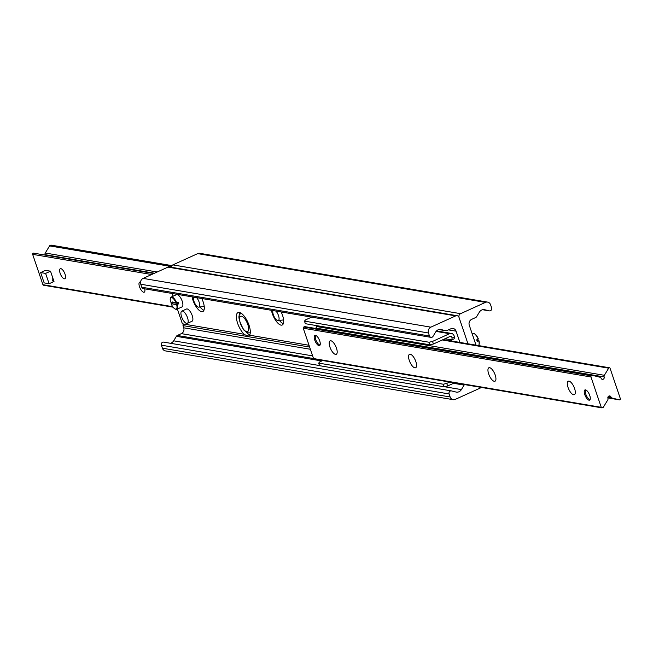 <?xml version="1.0" encoding="UTF-8"?>
<svg xmlns="http://www.w3.org/2000/svg" width="653" height="653" viewBox="0 0 653 653"><rect width="100%" height="100%" fill="white"/><g stroke="black" fill="none" stroke-linecap="round" stroke-linejoin="round"><path stroke-width="0.98" d="M459.892 342.417L456.088 331.177A4.481 4 -80.4 0 0 453.076 328.467A4.481 4 -80.4 0 0 450.929 328.761L446.897 330.589A2.237 2 99.6 0 1 445.689 330.704L441.061 329.553A5.599 5.004 -80.4 0 0 440.726 329.479A5.599 5.004 -80.4 0 0 435.665 332.002L433.029 336.352A2.237 2 99.6 0 1 429.494 336.009L428.474 332.997A4.481 4 99.6 0 1 430.841 327.161L455.688 315.889A2.914 2.604 99.6 0 1 459.043 317.456L467.956 343.78L459.043 317.456A2.914 2.604 -80.4 0 1 460.585 313.669L485.432 302.388A4.481 4 -80.4 0 1 487.579 302.102A4.481 4 -80.4 0 1 490.599 304.804L491.611 307.816A2.237 2 -80.4 0 1 489.228 310.852L484.738 309.734A5.599 5.004 99.6 0 0 484.404 309.661A5.599 5.004 99.6 0 0 479.335 312.183L476.617 316.672A2.237 2 -80.4 0 1 475.662 317.538L471.637 319.366A4.481 4 99.6 0 0 469.27 325.202L476.021 345.151M171.192 267.232A2.914 2.604 -80.4 0 1 172.865 264.889L197.712 253.617A4.481 4 -80.4 0 1 199.859 253.331L487.579 302.102M315.864 328.492A12.88 4.955 65.6 0 1 316.493 326.802M172.114 293.475L173.045 296.225M177.379 309.024L182.383 323.815L244.173 334.287A12.88 4.955 65.6 0 1 237.194 321.921A12.88 4.955 65.6 0 1 238.01 312.558A12.88 4.955 65.6 0 1 247.185 320.86A12.88 4.955 65.6 0 1 249.568 335.201C249.071 336.45 247.275 336.148 244.173 334.287L244.206 334.295M309.032 345.282L249.568 335.201M201.761 298.503A11.534 4.44 65.6 0 1 203.173 301.923A11.534 4.44 65.6 0 1 202.822 311.554A11.534 4.44 65.6 0 1 196.782 307.669A11.534 4.44 65.6 0 1 192.072 296.862M281.133 311.954A11.534 4.44 65.6 0 1 282.545 315.375A11.534 4.44 65.6 0 1 282.194 325.014A11.534 4.44 65.6 0 1 276.154 321.121A11.534 4.44 65.6 0 1 271.444 310.314M239.692 312.509A12.88 4.955 -114.4 0 0 239.259 316.852M246.246 332.246A12.88 4.955 -114.4 0 0 246.997 333.006A12.88 4.955 -114.4 0 0 249.797 334.785M249.593 335.201L249.119 335.805M309.636 347.07L182.987 325.602L183.73 327.798A4.481 4 -80.4 0 1 181.363 333.634L177.338 335.462A2.237 2 99.6 0 0 176.383 336.328L173.665 340.817A5.599 5.004 -80.4 0 1 170.425 343.274M182.424 323.823A1.118 1.004 -80.4 0 1 182.987 325.602M279.541 320.582A11.534 4.44 -114.4 0 0 283.312 323.708M200.169 307.13A11.534 4.44 -114.4 0 0 203.94 310.257M457.084 315.701L169.364 266.922A2.914 2.604 99.6 0 0 167.968 267.118L143.121 278.39A4.481 4 99.6 0 0 140.754 284.226L141.774 287.23A2.237 2 99.6 0 0 143.276 288.585L431.004 337.364M464.536 384.584A2.237 2 99.6 0 0 464.103 385.099L461.385 389.588A5.599 5.004 -80.4 0 1 456.316 392.11A5.599 5.004 -80.4 0 1 455.982 392.037L451.501 390.918A2.237 2 99.6 0 0 449.109 393.955L450.129 396.967A4.481 4 99.6 0 0 453.141 399.669A4.481 4 99.6 0 0 455.288 399.383L480.135 388.111A2.914 2.604 99.6 0 0 481.081 387.384M451.231 390.878L163.772 342.148A2.237 2 99.6 0 0 161.389 345.184L162.401 348.196A4.481 4 99.6 0 0 165.421 350.898L453.141 399.669M568.028 387.392A7.387 2.841 65.6 0 1 568.249 381.213A7.387 2.841 65.6 0 1 573.897 386.772A7.387 2.841 65.6 0 1 574.362 394.673A7.387 2.841 65.6 0 1 568.028 387.392M488.664 373.932A7.387 2.841 65.6 0 1 488.885 367.761A7.387 2.841 65.6 0 1 494.525 373.32A7.387 2.841 65.6 0 1 494.99 381.221A7.387 2.841 65.6 0 1 488.664 373.932M409.292 360.48A7.387 2.841 65.6 0 1 409.513 354.301A7.387 2.841 65.6 0 1 415.153 359.86A7.387 2.841 65.6 0 1 415.618 367.77A7.387 2.841 65.6 0 1 409.292 360.48M329.92 347.029A7.387 2.841 65.6 0 1 330.14 340.85A7.387 2.841 65.6 0 1 335.781 346.408A7.387 2.841 65.6 0 1 336.246 354.31A7.387 2.841 65.6 0 1 329.92 347.029M319.717 340.923A5.599 2.155 65.6 0 1 319.546 345.6A5.599 2.155 65.6 0 1 314.754 340.082A5.599 2.155 65.6 0 1 314.917 335.397A5.599 2.155 65.6 0 1 319.717 340.923M326.32 330.23L327.643 330.491M589.741 395.449A5.599 2.155 65.6 0 1 589.577 400.126A5.599 2.155 65.6 0 1 584.786 394.608A5.599 2.155 65.6 0 1 584.949 389.931A5.599 2.155 65.6 0 1 589.741 395.449M620.35 398.648A0.898 0.8 -80.4 0 1 619.395 399.856L612.041 398.028A1.796 1.6 -80.4 0 1 610.939 396.967A1.796 1.6 99.6 0 0 607.927 398.33A1.796 1.6 -80.4 0 1 607.739 399.979L603.421 407.105A0.898 0.8 -80.4 0 1 603.037 407.456L602.278 407.799A0.898 0.8 -80.4 0 1 601.242 407.317L590.973 376.985A0.898 0.8 -80.4 0 1 591.447 375.818L592.214 375.467A0.898 0.8 -80.4 0 1 592.695 375.426L600.05 377.254A1.796 1.6 -80.4 0 1 601.152 378.316A1.796 1.6 99.6 0 0 604.164 376.952A1.796 1.6 -80.4 0 1 604.343 375.304L608.669 368.178A0.898 0.8 -80.4 0 1 610.082 368.308L620.35 398.648M314.55 359.028A0.898 0.8 -80.4 0 1 313.522 358.546L303.253 328.214A0.898 0.8 -80.4 0 1 303.727 327.047L304.486 326.696A0.898 0.8 -80.4 0 1 304.967 326.655L592.581 375.402M316.534 328.606A1.796 1.6 99.6 0 0 316.444 328.181A1.796 1.6 -80.4 0 1 316.623 326.533L317.129 325.7M50.51 271.191L45.612 273.411L49.106 283.729L44.143 282.888L40.649 272.57L45.547 270.35L50.51 271.191L52.256 276.35A5.599 2.155 65.6 0 1 52.085 281.027M144.746 288.838A5.51 2.122 65.6 0 1 144.231 292.193A5.51 2.122 65.6 0 1 140.028 288.055A5.51 2.122 65.6 0 1 139.685 282.169A5.51 2.122 65.6 0 1 140.526 282.186M65.022 274.138A5.51 2.122 65.6 0 1 64.859 278.741A5.51 2.122 65.6 0 1 60.656 274.603A5.51 2.122 65.6 0 1 60.313 268.709A5.51 2.122 65.6 0 1 65.022 274.138M173.11 307.196L43.522 285.23A0.898 0.8 -80.4 0 1 42.918 284.692L32.65 254.352A0.898 0.8 -80.4 0 1 33.605 253.144L153.847 273.525L33.556 253.127M45.163 255.103A1.796 1.6 99.6 0 0 45.073 254.67A1.796 1.6 -80.4 0 1 45.261 253.021L49.579 245.895A0.898 0.8 -80.4 0 1 49.963 245.544L50.722 245.201A0.898 0.8 -80.4 0 1 51.538 245.34M454.17 338.834L454.464 336.94L452.113 338.009L451.819 339.903L454.17 338.834M444.979 338.744L451.819 339.903M433.404 344L432.531 341.421L429.078 342.245L429.952 344.825L433.404 344L450.439 336.271A1.118 1.004 -80.4 0 1 451.729 336.875L452.113 338.009M444.162 386.813L319.554 365.688L318.68 363.109L443.289 384.233L444.162 386.813L447.615 385.988L446.742 383.409L449.705 382.07M447.615 385.988L454.472 382.878M318.68 363.109L319.75 361.884L322.704 360.538M446.742 383.409L443.289 384.233M429.952 344.825L305.335 323.7L304.461 321.121L305.531 319.888L311.628 317.121M429.078 342.245L304.461 321.121M454.464 336.94L454.08 335.805A3.918 3.502 99.6 0 0 451.443 333.438A3.918 3.502 99.6 0 0 449.566 333.691L432.531 341.421M472.127 333.659L472.739 333.389A6.718 2.588 65.6 0 1 473.972 333.495A6.718 2.588 65.6 0 1 478.184 339.176L478.363 338.972A6.269 2.416 -114.4 0 0 474.453 333.732A6.269 2.416 -114.4 0 0 474.217 333.634M479.082 344.343A6.269 2.416 -114.4 0 0 479.163 344.107A6.269 2.416 -114.4 0 0 478.918 340.629L477.229 341.519L476.674 339.862L478.184 339.176M478.739 340.833A6.718 2.588 65.6 0 1 479.016 344.621A6.718 2.588 65.6 0 1 478.42 345.551M476.837 340.27L478.918 340.629M176.09 302.992L170.588 302.053A6.269 2.416 65.6 0 1 170.343 298.576A6.269 2.416 65.6 0 1 172.808 298.135A6.269 2.416 65.6 0 1 176.09 302.992L176.661 302.853A6.718 2.588 -114.4 0 0 171.217 297.058A6.718 2.588 -114.4 0 0 170.49 298.062A6.718 2.588 -114.4 0 0 170.425 298.339M176.661 302.853L178.179 302.168L178.734 303.816L176.645 304.641A6.269 2.416 65.6 0 1 175.061 308.959A6.269 2.416 65.6 0 1 171.151 303.71L172.833 302.821L172.523 301.988M171.217 297.058L176.49 294.666A6.718 2.588 65.6 0 1 182.244 301.294A6.718 2.588 65.6 0 1 182.04 306.902L176.767 309.293A6.718 2.588 -114.4 0 0 177.224 304.502M175.29 309.049A6.718 2.588 -114.4 0 0 175.535 309.187A6.718 2.588 -114.4 0 0 176.767 309.293M178.734 303.816A55.987 12.995 -18.7 0 0 172.833 302.821M176.645 304.641L171.151 303.71M52.256 276.35L53.995 281.508L49.106 283.729M40.649 272.57L45.612 273.411M319.497 344.817A5.599 2.155 -114.4 0 0 319.741 344.947A5.599 2.155 -114.4 0 0 320.043 345.07M315.644 335.381A5.599 2.155 -114.4 0 0 315.538 335.683A5.599 2.155 -114.4 0 0 315.472 335.96M320.133 344.833A5.151 1.983 65.6 0 1 319.26 344.719A5.151 1.983 65.6 0 1 315.799 339.731A5.151 1.983 65.6 0 1 315.391 336.189A5.151 1.983 65.6 0 1 315.881 335.462M589.52 399.342A5.599 2.155 -114.4 0 0 589.773 399.473A5.599 2.155 -114.4 0 0 590.075 399.595M585.676 389.906A5.599 2.155 -114.4 0 0 585.57 390.208A5.599 2.155 -114.4 0 0 585.504 390.486M590.165 399.358A5.151 1.983 65.6 0 1 589.292 399.244A5.151 1.983 65.6 0 1 585.831 394.257A5.151 1.983 65.6 0 1 585.423 390.723A5.151 1.983 65.6 0 1 585.912 389.988M181.779 311.138L186.489 309.008A6.718 2.588 65.6 0 1 192.235 315.628A6.718 2.588 65.6 0 1 192.039 321.243L187.329 323.374A6.718 2.588 65.6 0 1 182.203 318.329A6.718 2.588 65.6 0 1 181.779 311.138A6.718 2.588 65.6 0 1 187.533 317.766A6.718 2.588 65.6 0 1 187.329 323.374M451.15 339.789A6.718 2.588 65.6 0 1 452.023 341.078M272.93 310.567A5.853 2.253 -114.4 0 0 274.105 316.615A5.853 2.253 -114.4 0 0 277.925 320.599A5.853 2.253 -114.4 0 0 278.921 317.097A5.853 2.253 -114.4 0 0 275.966 311.081M193.557 297.107A5.853 2.253 -114.4 0 0 194.741 303.155A5.853 2.253 -114.4 0 0 198.553 307.147A5.853 2.253 -114.4 0 0 199.549 303.645A5.853 2.253 -114.4 0 0 196.594 297.621M172.865 264.889L460.585 313.669M197.712 253.617L485.432 302.388M482.591 309.726L489.228 310.852M484.069 309.62L484.738 309.734M456.088 331.177L448.448 329.887M455.688 315.889L167.968 267.118M430.841 327.161L143.121 278.39M428.474 332.997L140.754 284.226M429.494 336.009L141.774 287.23M441.061 329.553L440.391 329.439M445.689 330.704L438.889 329.553M310.379 349.273L183.73 327.798M312.624 355.885L181.363 333.634M601.242 407.317L177.338 335.462M464.103 385.099L453.525 383.311M321.758 360.97L176.383 336.328M461.385 389.588L444.513 386.731M319.497 365.541L173.665 340.817M449.109 393.955L161.389 345.184M450.129 396.967L162.401 348.196M619.444 399.873L607.837 397.897L619.395 399.856M607.861 397.318L612.041 398.028M608.237 396.51L610.939 396.967M303.253 328.214L590.973 376.985M303.727 327.047L591.447 375.818M304.486 326.696L592.214 375.467M316.444 328.181L604.164 376.952M316.623 326.533L604.343 375.304M442.277 339.968L608.669 368.178M32.65 254.352L151.635 274.521M45.073 254.67L154.516 273.215M45.261 253.021L157.202 271.999M49.579 245.895L171.372 266.538M49.963 245.544L171.543 266.155M50.722 245.201L171.821 265.73M42.918 284.692L172.743 306.698M451.729 336.875L449.819 336.548M449.566 333.691L436.082 331.406M243.789 329.585A8.424 3.241 65.6 0 1 240.296 316.485A8.424 3.241 65.6 0 1 248.181 325.774A8.424 3.241 65.6 0 1 243.789 329.585M482.575 309.726L489.358 310.877M445.828 330.736L438.873 329.553M451.362 390.894L163.642 342.123M314.126 359.085L601.846 407.856M304.918 326.639L592.638 375.41M443.15 339.576L609.478 367.77M51.154 245.144L171.919 265.616M436.522 330.908L451.443 333.438M474.453 333.732L473.972 333.495M479.163 344.107L479.016 344.621M170.343 298.576L170.49 298.062M175.061 308.959L175.535 309.187M319.26 344.719L319.741 344.947M315.391 336.189L315.538 335.683M326.255 330.255L326.924 329.953M589.292 399.244L589.773 399.473M585.423 390.723L585.57 390.208M445.411 338.817L443.575 339.65M277.917 320.599L283.598 319.913M198.545 307.147L204.226 306.461M241.553 313.416C237.398 314.33 238.206 319.913 243.961 330.173L247.528 332.875L250.27 332.818"/></g></svg>
